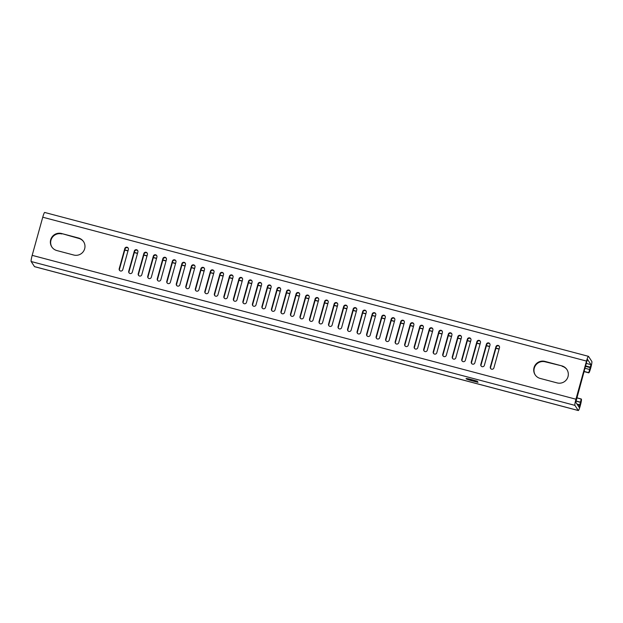 <?xml version="1.0" encoding="UTF-8"?>
<svg xmlns="http://www.w3.org/2000/svg" width="623" height="623" viewBox="0 0 623 623"><rect width="100%" height="100%" fill="white"/><g stroke="black" fill="none" stroke-linecap="round" stroke-linejoin="round"><path stroke-width="0.93" d="M476.595 381.907L477.039 382L476.587 381.93M470.513 379.43A4.081 0.421 -164.5 0 0 466.915 378.87A4.081 0.421 -164.5 0 0 471.198 380.482A4.081 0.421 -164.5 0 0 474.788 381.05A4.081 0.421 -164.5 0 0 470.513 379.43A3.979 0.405 -164.5 0 0 467.016 378.893A3.979 0.405 -164.5 0 0 471.19 380.474A3.979 0.405 -164.5 0 0 474.687 381.019A3.979 0.405 -164.5 0 0 470.521 379.446M294.056 315.004A1.853 1.83 146.8 0 1 290.723 315.55A1.853 1.83 146.8 0 1 290.489 314.054L296.089 293.869A1.853 1.83 146.8 0 1 299.422 293.324A1.853 1.83 146.8 0 1 299.655 294.811L294.056 315.004M284.54 312.481A1.853 1.83 146.8 0 1 281.207 313.026A1.853 1.83 146.8 0 1 280.973 311.539L286.572 291.354A1.853 1.83 146.8 0 1 289.913 290.809A1.853 1.83 146.8 0 1 290.139 292.296L284.54 312.481M275.023 309.966A1.853 1.83 146.8 0 1 271.69 310.511A1.853 1.83 146.8 0 1 271.464 309.024L277.056 288.838A1.853 1.83 146.8 0 1 280.397 288.293A1.853 1.83 146.8 0 1 280.623 289.781L275.023 309.966M265.507 307.451A1.853 1.83 146.8 0 1 262.174 307.996A1.853 1.83 146.8 0 1 261.948 306.508L267.54 286.323A1.853 1.83 146.8 0 1 270.88 285.77A1.853 1.83 146.8 0 1 271.106 287.265L265.507 307.451M255.991 304.927A1.853 1.83 146.8 0 1 252.658 305.472A1.853 1.83 146.8 0 1 252.432 303.985L258.023 283.8A1.853 1.83 146.8 0 1 261.364 283.255A1.853 1.83 146.8 0 1 261.59 284.742L255.991 304.927M246.474 302.412A1.853 1.83 146.8 0 1 243.141 302.957A1.853 1.83 146.8 0 1 242.915 301.47L248.515 281.285A1.853 1.83 146.8 0 1 251.848 280.739A1.853 1.83 146.8 0 1 252.074 282.227L246.474 302.412M236.966 299.897A1.853 1.83 146.8 0 1 233.625 300.442A1.853 1.83 146.8 0 1 233.399 298.954L238.998 278.769A1.853 1.83 146.8 0 1 242.331 278.224A1.853 1.83 146.8 0 1 242.557 279.711L236.966 299.897M227.45 297.373A1.853 1.83 146.8 0 1 224.109 297.919A1.853 1.83 146.8 0 1 223.883 296.431L229.482 276.246A1.853 1.83 146.8 0 1 232.815 275.701A1.853 1.83 146.8 0 1 233.041 277.188L227.45 297.373M217.933 294.858A1.853 1.83 146.8 0 1 214.592 295.403A1.853 1.83 146.8 0 1 214.367 293.916L219.966 273.731A1.853 1.83 146.8 0 1 223.299 273.186A1.853 1.83 146.8 0 1 223.525 274.673L217.933 294.858M208.417 292.343A1.853 1.83 146.8 0 1 205.076 292.888A1.853 1.83 146.8 0 1 204.85 291.4L210.449 271.215A1.853 1.83 146.8 0 1 213.782 270.67A1.853 1.83 146.8 0 1 214.016 272.158L208.417 292.343M198.901 289.827A1.853 1.83 146.8 0 1 195.567 290.373A1.853 1.83 146.8 0 1 195.334 288.877L200.933 268.692A1.853 1.83 146.8 0 1 204.266 268.147A1.853 1.83 146.8 0 1 204.5 269.642L198.901 289.827M189.384 287.304A1.853 1.83 146.8 0 1 186.051 287.849A1.853 1.83 146.8 0 1 185.818 286.362L191.417 266.177A1.853 1.83 146.8 0 1 194.75 265.632A1.853 1.83 146.8 0 1 194.983 267.119L189.384 287.304M179.868 284.789A1.853 1.83 146.8 0 1 176.535 285.334A1.853 1.83 146.8 0 1 176.301 283.847L181.9 263.661A1.853 1.83 146.8 0 1 185.233 263.116A1.853 1.83 146.8 0 1 185.467 264.604L179.868 284.789M170.352 282.274A1.853 1.83 146.8 0 1 167.019 282.819A1.853 1.83 146.8 0 1 166.785 281.331L172.384 261.146A1.853 1.83 146.8 0 1 175.717 260.601A1.853 1.83 146.8 0 1 175.951 262.088L170.352 282.274M160.835 279.75A1.853 1.83 146.8 0 1 157.502 280.295A1.853 1.83 146.8 0 1 157.269 278.808L162.868 258.623A1.853 1.83 146.8 0 1 166.201 258.078A1.853 1.83 146.8 0 1 166.434 259.565L160.835 279.75M151.319 277.235A1.853 1.83 146.8 0 1 147.986 277.78A1.853 1.83 146.8 0 1 147.752 276.293L153.351 256.108A1.853 1.83 146.8 0 1 156.685 255.562A1.853 1.83 146.8 0 1 156.918 257.05L151.319 277.235M141.803 274.72A1.853 1.83 146.8 0 1 138.47 275.265A1.853 1.83 146.8 0 1 138.236 273.777L143.835 253.592A1.853 1.83 146.8 0 1 147.176 253.047A1.853 1.83 146.8 0 1 147.402 254.534L141.803 274.72M132.286 272.204A1.853 1.83 146.8 0 1 128.953 272.749A1.853 1.83 146.8 0 1 128.727 271.254L134.319 251.069A1.853 1.83 146.8 0 1 137.66 250.524A1.853 1.83 146.8 0 1 137.885 252.019L132.286 272.204M122.77 269.681A1.853 1.83 146.8 0 1 119.437 270.226A1.853 1.83 146.8 0 1 119.211 268.739L124.802 248.554A1.853 1.83 146.8 0 1 128.143 248.009A1.853 1.83 146.8 0 1 128.369 249.496L122.77 269.681M303.572 317.52A1.853 1.83 146.8 0 1 300.239 318.065A1.853 1.83 146.8 0 1 300.006 316.577L305.605 296.392A1.853 1.83 146.8 0 1 308.938 295.847A1.853 1.83 146.8 0 1 309.172 297.335L303.572 317.52M320.331 323.859A1.853 1.83 -33.2 0 0 322.605 322.55L328.204 302.365A1.853 1.83 -33.2 0 0 326.141 300.084A1.853 1.83 -33.2 0 0 324.638 301.423L319.038 321.608A1.853 1.83 -33.2 0 0 320.331 323.859M310.815 321.343A1.853 1.83 -33.2 0 0 313.089 320.035L318.688 299.85A1.853 1.83 -33.2 0 0 316.624 297.56A1.853 1.83 -33.2 0 0 315.121 298.908L309.522 319.093A1.853 1.83 -33.2 0 0 310.815 321.343M581.275 398.993L579.164 407.349L575.784 402.209L586.796 361.496L587.598 359.518L590.97 364.657L588.712 372.795A5.662 0.654 104.8 0 0 588.774 372.842A5.662 0.654 104.8 0 0 590.697 368.1L590.822 367.648A5.662 0.654 104.8 0 0 591.85 361.488L588.501 356.372A5.662 0.654 104.8 0 0 588.439 356.325A5.662 0.654 104.8 0 0 586.516 361.075L575.94 399.218A5.662 0.654 104.8 0 0 574.912 405.371L578.261 410.495A5.662 0.654 104.8 0 0 578.315 410.541A5.662 0.654 104.8 0 0 580.247 405.791L580.371 405.339A5.662 0.654 104.8 0 0 581.399 399.187L576.734 397.786L581.236 398.985M329.847 326.382A1.853 1.83 -33.2 0 0 332.121 325.074L337.721 304.888A1.853 1.83 -33.2 0 0 335.657 302.599A1.853 1.83 -33.2 0 0 334.154 303.946L328.555 324.131A1.853 1.83 -33.2 0 0 329.847 326.382M339.364 328.897A1.853 1.83 -33.2 0 0 341.638 327.589L347.237 307.404A1.853 1.83 -33.2 0 0 345.173 305.114A1.853 1.83 -33.2 0 0 343.67 306.461L338.071 326.647A1.853 1.83 -33.2 0 0 339.364 328.897M348.872 331.413A1.853 1.83 -33.2 0 0 351.154 330.104L356.753 309.919A1.853 1.83 -33.2 0 0 354.689 307.63A1.853 1.83 -33.2 0 0 353.186 308.977L347.587 329.162A1.853 1.83 -33.2 0 0 348.872 331.413M358.389 333.928A1.853 1.83 -33.2 0 0 360.67 332.627L366.262 312.442A1.853 1.83 -33.2 0 0 364.206 310.153A1.853 1.83 -33.2 0 0 362.703 311.492L357.104 331.677A1.853 1.83 -33.2 0 0 358.389 333.928M367.905 336.451A1.853 1.83 -33.2 0 0 370.187 335.143L375.778 314.958A1.853 1.83 -33.2 0 0 373.722 312.668A1.853 1.83 -33.2 0 0 372.219 314.015L366.62 334.201A1.853 1.83 -33.2 0 0 367.905 336.451M377.421 338.967A1.853 1.83 -33.2 0 0 379.695 337.658L385.294 317.473A1.853 1.83 -33.2 0 0 383.231 315.183A1.853 1.83 -33.2 0 0 381.735 316.531L376.136 336.716A1.853 1.83 -33.2 0 0 377.421 338.967M386.938 341.482A1.853 1.83 -33.2 0 0 389.211 340.174L394.811 319.988A1.853 1.83 -33.2 0 0 392.747 317.707A1.853 1.83 -33.2 0 0 391.244 319.046L385.653 339.231A1.853 1.83 -33.2 0 0 386.938 341.482M396.454 344.005A1.853 1.83 -33.2 0 0 398.728 342.697L404.327 322.512A1.853 1.83 -33.2 0 0 402.263 320.222A1.853 1.83 -33.2 0 0 400.76 321.569L395.169 341.754A1.853 1.83 -33.2 0 0 396.454 344.005M405.97 346.52A1.853 1.83 -33.2 0 0 408.244 345.212L413.843 325.027A1.853 1.83 -33.2 0 0 411.78 322.737A1.853 1.83 -33.2 0 0 410.277 324.085L404.685 344.27A1.853 1.83 -33.2 0 0 405.97 346.52M415.486 349.036A1.853 1.83 -33.2 0 0 417.76 347.727L423.36 327.542A1.853 1.83 -33.2 0 0 421.296 325.261A1.853 1.83 -33.2 0 0 419.793 326.6L414.194 346.785A1.853 1.83 -33.2 0 0 415.486 349.036M425.003 351.559A1.853 1.83 -33.2 0 0 427.277 350.251L432.876 330.065A1.853 1.83 -33.2 0 0 430.812 327.776A1.853 1.83 -33.2 0 0 429.309 329.115L423.71 349.301A1.853 1.83 -33.2 0 0 425.003 351.559M434.519 354.074A1.853 1.83 -33.2 0 0 436.793 352.766L442.392 332.581A1.853 1.83 -33.2 0 0 440.329 330.291A1.853 1.83 -33.2 0 0 438.826 331.638L433.226 351.824A1.853 1.83 -33.2 0 0 434.519 354.074M444.035 356.59A1.853 1.83 -33.2 0 0 446.309 355.281L451.909 335.096A1.853 1.83 -33.2 0 0 449.845 332.807A1.853 1.83 -33.2 0 0 448.342 334.154L442.743 354.339A1.853 1.83 -33.2 0 0 444.035 356.59M453.552 359.105A1.853 1.83 -33.2 0 0 455.826 357.797L461.425 337.611A1.853 1.83 -33.2 0 0 459.361 335.33A1.853 1.83 -33.2 0 0 457.858 336.669L452.259 356.854A1.853 1.83 -33.2 0 0 453.552 359.105M463.068 361.628A1.853 1.83 -33.2 0 0 465.342 360.32L470.941 340.135A1.853 1.83 -33.2 0 0 468.878 337.845A1.853 1.83 -33.2 0 0 467.375 339.192L461.775 359.378A1.853 1.83 -33.2 0 0 463.068 361.628M472.584 364.144A1.853 1.83 -33.2 0 0 474.858 362.835L480.458 342.65A1.853 1.83 -33.2 0 0 478.394 340.36A1.853 1.83 -33.2 0 0 476.891 341.708L471.292 361.893A1.853 1.83 -33.2 0 0 472.584 364.144M482.093 366.659A1.853 1.83 -33.2 0 0 484.375 365.351L489.974 345.165A1.853 1.83 -33.2 0 0 487.91 342.884A1.853 1.83 -33.2 0 0 486.407 344.223L480.808 364.408A1.853 1.83 -33.2 0 0 482.093 366.659M491.609 369.182A1.853 1.83 -33.2 0 0 493.891 367.874L499.482 347.689A1.853 1.83 -33.2 0 0 497.427 345.399A1.853 1.83 -33.2 0 0 495.924 346.746L490.324 366.931A1.853 1.83 -33.2 0 0 491.609 369.182M499.381 346.419A1.853 1.83 -33.2 0 0 496.196 347.167L490.605 367.352A1.853 1.83 -33.2 0 0 490.706 368.621M489.865 343.904A1.853 1.83 -33.2 0 0 486.688 344.651L481.088 364.837A1.853 1.83 -33.2 0 0 481.19 366.098M480.349 341.381A1.853 1.83 -33.2 0 0 477.171 342.128L471.572 362.321A1.853 1.83 -33.2 0 0 471.673 363.583M470.832 338.865A1.853 1.83 -33.2 0 0 467.655 339.613L462.056 359.798A1.853 1.83 -33.2 0 0 462.157 361.067M461.316 336.35A1.853 1.83 -33.2 0 0 458.139 337.098L452.539 357.283A1.853 1.83 -33.2 0 0 452.641 358.552M451.8 333.835A1.853 1.83 -33.2 0 0 448.622 334.582L443.023 354.767A1.853 1.83 -33.2 0 0 443.132 356.029M442.283 331.311A1.853 1.83 -33.2 0 0 439.106 332.059L433.507 352.244A1.853 1.83 -33.2 0 0 433.616 353.514M432.767 328.796A1.853 1.83 -33.2 0 0 429.59 329.544L423.99 349.729A1.853 1.83 -33.2 0 0 424.099 350.998M423.251 326.281A1.853 1.83 -33.2 0 0 420.073 327.028L414.474 347.213A1.853 1.83 -33.2 0 0 414.583 348.475M413.742 323.758A1.853 1.83 -33.2 0 0 410.557 324.505L404.958 344.69A1.853 1.83 -33.2 0 0 405.067 345.96M404.226 321.242A1.853 1.83 -33.2 0 0 401.041 321.99L395.441 342.175A1.853 1.83 -33.2 0 0 395.55 343.444M394.709 318.727A1.853 1.83 -33.2 0 0 391.524 319.474L385.925 339.66A1.853 1.83 -33.2 0 0 386.034 340.921M385.193 316.211A1.853 1.83 -33.2 0 0 382.008 316.959L376.409 337.144A1.853 1.83 -33.2 0 0 376.518 338.406M375.677 313.688A1.853 1.83 -33.2 0 0 372.492 314.436L366.9 334.621A1.853 1.83 -33.2 0 0 367.002 335.89M366.16 311.173A1.853 1.83 -33.2 0 0 362.975 311.921L357.384 332.106A1.853 1.83 -33.2 0 0 357.485 333.375M356.644 308.658A1.853 1.83 -33.2 0 0 353.467 309.405L347.868 329.59A1.853 1.83 -33.2 0 0 347.969 330.852M347.128 306.134A1.853 1.83 -33.2 0 0 343.951 306.882L338.351 327.067A1.853 1.83 -33.2 0 0 338.453 328.337M337.611 303.619A1.853 1.83 -33.2 0 0 334.434 304.367L328.835 324.552A1.853 1.83 -33.2 0 0 328.936 325.821M44.739 212.505A5.662 0.654 104.8 0 0 44.685 212.459A5.662 0.654 104.8 0 0 42.753 217.209L32.178 255.352A5.662 0.654 104.8 0 0 31.15 261.512L34.499 266.628A5.662 0.654 104.8 0 0 34.561 266.675L578.315 410.541M478.012 382.327L477.265 381.183L470.435 379.321A4.984 0.506 -164.5 0 0 466.051 378.628A4.984 0.506 -164.5 0 0 471.276 380.598L478.012 382.327M61.584 233.516L78.498 237.994A8.886 8.784 146.8 0 1 83.272 251.645A8.886 8.784 146.8 0 1 73.771 255.033L56.857 250.555A8.886 8.784 146.8 0 1 52.083 236.896A8.886 8.784 146.8 0 1 61.584 233.516L78.778 238.414A8.886 8.784 146.8 0 1 83.708 241.856M561.837 365.872L544.923 361.395A8.886 8.784 -33.2 0 0 535.126 374.781A8.886 8.784 -33.2 0 0 540.196 378.434L557.118 382.911A8.886 8.784 -33.2 0 0 566.907 369.525A8.886 8.784 -33.2 0 0 561.837 365.872L545.203 361.823A8.886 8.784 -33.2 0 0 535.266 374.991M51.927 247.113A8.886 8.784 146.8 0 1 61.856 233.944M290.879 315.752A1.853 1.83 146.8 0 1 290.77 314.483L296.369 294.297A1.853 1.83 146.8 0 1 299.546 293.55M281.362 313.229A1.853 1.83 146.8 0 1 281.253 311.967L286.853 291.782A1.853 1.83 146.8 0 1 290.03 291.034M271.846 310.713A1.853 1.83 146.8 0 1 271.737 309.444L277.336 289.259A1.853 1.83 146.8 0 1 280.521 288.511M262.33 308.198A1.853 1.83 146.8 0 1 262.221 306.929L267.82 286.744A1.853 1.83 146.8 0 1 271.005 285.996M252.813 305.675A1.853 1.83 146.8 0 1 252.704 304.413L258.304 284.228A1.853 1.83 146.8 0 1 261.489 283.481M243.297 303.16A1.853 1.83 146.8 0 1 243.188 301.89L248.787 281.705A1.853 1.83 146.8 0 1 251.972 280.957M233.781 300.644A1.853 1.83 146.8 0 1 233.68 299.375L239.271 279.19A1.853 1.83 146.8 0 1 242.456 278.442M224.264 298.121A1.853 1.83 146.8 0 1 224.163 296.86L229.755 276.674A1.853 1.83 146.8 0 1 232.94 275.927M214.748 295.606A1.853 1.83 146.8 0 1 214.647 294.344L220.238 274.159A1.853 1.83 146.8 0 1 223.423 273.411M205.232 293.09A1.853 1.83 146.8 0 1 205.131 291.821L210.73 271.636A1.853 1.83 146.8 0 1 213.907 270.888M195.715 290.575A1.853 1.83 146.8 0 1 195.614 289.306L201.213 269.12A1.853 1.83 146.8 0 1 204.391 268.373M186.199 288.052A1.853 1.83 146.8 0 1 186.098 286.79L191.697 266.605A1.853 1.83 146.8 0 1 194.874 265.857M176.683 285.536A1.853 1.83 146.8 0 1 176.582 284.267L182.181 264.082A1.853 1.83 146.8 0 1 185.358 263.334M167.174 283.021A1.853 1.83 146.8 0 1 167.065 281.752L172.664 261.567A1.853 1.83 146.8 0 1 175.842 260.819M157.658 280.498A1.853 1.83 146.8 0 1 157.549 279.236L163.148 259.051A1.853 1.83 146.8 0 1 166.325 258.304M148.142 277.983A1.853 1.83 146.8 0 1 148.033 276.721L153.632 256.536A1.853 1.83 146.8 0 1 156.809 255.788M138.625 275.467A1.853 1.83 146.8 0 1 138.516 274.198L144.115 254.013A1.853 1.83 146.8 0 1 147.293 253.265M129.109 272.952A1.853 1.83 146.8 0 1 129 271.683L134.599 251.497A1.853 1.83 146.8 0 1 137.784 250.75M119.593 270.429A1.853 1.83 146.8 0 1 119.484 269.167L125.083 248.982A1.853 1.83 146.8 0 1 128.268 248.234M300.395 318.267A1.853 1.83 146.8 0 1 300.286 316.998L305.885 296.813A1.853 1.83 146.8 0 1 309.063 296.065M567.047 369.735A8.886 8.784 -33.2 0 0 562.117 366.301M328.095 301.104A1.853 1.83 -33.2 0 0 324.918 301.851L319.319 322.036A1.853 1.83 -33.2 0 0 319.42 323.298M318.579 298.581A1.853 1.83 -33.2 0 0 315.402 299.336L309.802 319.521A1.853 1.83 -33.2 0 0 309.911 320.783M477.132 381.151L470.443 379.337A4.844 0.498 -164.5 0 0 466.183 378.667A4.844 0.498 -164.5 0 0 471.261 380.583L477.88 382.296L477.14 381.12M475.808 381.603L476.961 381.907L475.824 381.533M475.699 381.401L475.707 381.447A16.112 1.643 -164.5 0 0 475.692 381.432L476.883 381.774L475.723 381.471M476.751 381.58L475.567 381.237L476.751 381.58M476.681 381.471L475.528 381.167L476.681 381.471M475.956 381.214L476.65 381.424L475.972 381.175M476.548 381.268L475.388 380.965L476.548 381.268M475.357 380.91L476.509 381.214L475.372 380.848M476.081 380.894L476.424 381.074A53.921 5.506 -164.5 0 0 476.424 381.081L475.224 380.708M476.073 380.918L475.442 380.723M469.719 379.711L470.645 379.617L470.832 380.03L469.843 379.835L468.27 378.986L469.719 379.711M473.441 380.832L471.245 379.929L473.41 380.918M469.726 379.726L470.552 379.602L470.739 379.999L469.835 379.82L468.371 379.033L469.726 379.726M584.927 368.24L589.428 369.431L584.927 368.232M496.196 347.167L495.924 346.746M490.605 367.352L490.324 366.931M486.688 344.651L486.407 344.223M481.088 364.837L480.808 364.408M477.171 342.128L476.891 341.708M471.572 362.321L471.292 361.893M467.655 339.613L467.375 339.192M462.056 359.798L461.775 359.378M458.139 337.098L457.858 336.669M452.539 357.283L452.259 356.854M448.622 334.582L448.342 334.154M443.023 354.767L442.743 354.339M439.106 332.059L438.826 331.638M433.507 352.244L433.226 351.824M429.59 329.544L429.309 329.115M423.99 349.729L423.71 349.301M420.073 327.028L419.793 326.6M414.474 347.213L414.194 346.785M410.557 324.505L410.277 324.085M404.958 344.69L404.685 344.27M401.041 321.99L400.76 321.569M395.441 342.175L395.169 341.754M391.524 319.474L391.244 319.046M385.925 339.66L385.653 339.231M382.008 316.959L381.735 316.531M376.409 337.144L376.136 336.716M372.492 314.436L372.219 314.015M366.9 334.621L366.62 334.201M362.975 311.921L362.703 311.492M357.384 332.106L357.104 331.677M353.467 309.405L353.186 308.977M347.868 329.59L347.587 329.162M343.951 306.882L343.67 306.461M338.351 327.067L338.071 326.647M334.434 304.367L334.154 303.946M328.835 324.552L328.555 324.131M34.499 266.628L578.261 410.495M31.15 261.512L574.912 405.371M32.178 255.352L575.94 399.218M42.753 217.209L586.516 361.075M124.787 250.057L127.98 250.898L124.779 250.088M137.488 253.444L134.295 252.603L137.496 253.421M143.82 255.087L147.012 255.936M153.336 257.611L156.529 258.452L153.328 257.634M166.037 260.998L162.844 260.157L166.045 260.975M172.369 262.641L175.561 263.49M181.877 265.164L185.078 266.005L181.869 265.188M194.586 268.552L191.386 267.711L194.594 268.521M200.91 270.195L204.11 271.044M210.426 272.71L213.627 273.559L210.418 272.742M219.942 275.234L223.143 276.075M229.459 277.749L232.652 278.598M238.975 280.264L242.168 281.113L238.967 280.295M251.676 283.66L248.484 282.811L251.684 283.629M258.008 285.303L261.201 286.144M267.524 287.818L270.717 288.667M277.04 290.334L280.233 291.182M286.557 292.857L289.75 293.698M296.073 295.372L299.266 296.221L296.065 295.403M305.589 297.887L308.782 298.736M315.098 300.411L318.298 301.252M324.614 302.926L327.815 303.775L324.606 302.957M334.13 305.441L337.331 306.29M343.647 307.964L346.847 308.806M353.163 310.48L356.364 311.321M362.679 312.995L365.872 313.844M372.196 315.511L375.389 316.359M384.897 318.906L381.704 318.057L384.905 318.875M391.228 320.549L394.421 321.398M400.745 323.064L403.938 323.913M413.446 326.46L410.253 325.611L413.454 326.429M419.777 328.103L422.97 328.944M429.294 330.618L432.487 331.467L429.286 330.649M438.81 333.134L442.003 333.983M448.319 335.657L451.519 336.498M457.835 338.172L461.036 339.021L457.827 338.203M467.351 340.688L470.552 341.536M476.868 343.211L480.068 344.052M486.384 345.726L489.585 346.575M499.085 349.121L495.892 348.273L499.101 349.09M584.008 371.557L588.712 372.795M124.826 249.909L128.019 250.758M134.342 252.424L137.535 253.273M143.858 254.947L147.051 255.788M153.375 257.463L156.568 258.304M162.891 259.978L166.084 260.827M172.407 262.493L175.6 263.342M181.924 265.016L185.117 265.857M191.44 267.532L194.633 268.381M200.956 270.047L204.149 270.896M210.465 272.57L213.666 273.411M219.981 275.086L223.182 275.927M229.498 277.601L232.698 278.45M239.014 280.124L242.215 280.965M248.53 282.64L251.731 283.481M258.047 285.155L261.239 286.004M267.563 287.67L270.756 288.519M277.079 290.193L280.272 291.034M286.596 292.709L289.788 293.558M296.112 295.224L299.305 296.073M305.628 297.747L308.821 298.588M315.145 300.263L318.337 301.104M324.661 302.778L327.854 303.627M334.177 305.293L337.37 306.142M343.686 307.817L346.886 308.658M353.202 310.332L356.403 311.181M362.718 312.847L365.919 313.696M372.235 315.37L375.435 316.211M381.751 317.886L384.952 318.727M391.267 320.401L394.46 321.25M400.784 322.916L403.977 323.765M410.3 325.44L413.493 326.281M419.816 327.955L423.009 328.804M429.333 330.47L432.526 331.319M438.849 332.994L442.042 333.835M448.365 335.509L451.558 336.358M457.882 338.024L461.075 338.873M467.398 340.547L470.591 341.388M476.914 343.063L480.107 343.904M486.423 345.578L489.623 346.427M495.939 348.093L499.14 348.942M584.047 371.409L588.587 372.609M585.449 366.363L590.417 367.671M585.573 365.903L590.542 367.22M586.266 363.411L590.97 364.657M577.412 404.693L579.966 405.371M577.03 404.109L580.091 404.919M575.87 401.119L580.519 402.349M575.893 400.971L580.395 402.162M315.402 299.336L315.121 298.908M309.802 319.521L309.522 319.093M324.918 301.851L324.638 301.423M319.319 322.036L319.038 321.608M545.203 361.823L544.923 361.395M300.286 316.998L300.006 316.577M305.885 296.813L305.605 296.392M119.484 269.167L119.211 268.739M125.083 248.982L124.802 248.554M129 271.683L128.727 271.254M134.599 251.497L134.319 251.069M138.516 274.198L138.236 273.777M144.115 254.013L143.835 253.592M148.033 276.721L147.752 276.293M153.632 256.536L153.351 256.108M157.549 279.236L157.269 278.808M163.148 259.051L162.868 258.623M167.065 281.752L166.785 281.331M172.664 261.567L172.384 261.146M176.582 284.267L176.301 283.847M182.181 264.082L181.9 263.661M186.098 286.79L185.818 286.362M191.697 266.605L191.417 266.177M195.614 289.306L195.334 288.877M201.213 269.12L200.933 268.692M205.131 291.821L204.85 291.4M210.73 271.636L210.449 271.215M214.647 294.344L214.367 293.916M220.238 274.159L219.966 273.731M224.163 296.86L223.883 296.431M229.755 276.674L229.482 276.246M233.68 299.375L233.399 298.954M239.271 279.19L238.998 278.769M243.188 301.89L242.915 301.47M248.787 281.705L248.515 281.285M252.704 304.413L252.432 303.985M258.304 284.228L258.023 283.8M262.221 306.929L261.948 306.508M267.82 286.744L267.54 286.323M271.737 309.444L271.464 309.024M277.336 289.259L277.056 288.838M281.253 311.967L280.973 311.539M286.853 291.782L286.572 291.354M290.77 314.483L290.489 314.054M296.369 294.297L296.089 293.869M78.778 238.414L78.498 237.994M44.685 212.459L588.439 356.325M143.812 255.119L147.005 255.967M172.353 262.672L175.554 263.521M200.902 270.226L204.103 271.067M219.935 275.257L223.127 276.106M229.451 277.78L232.644 278.621M258 285.334L261.193 286.175M267.516 287.849L270.709 288.69M277.033 290.365L280.225 291.214M286.549 292.88L289.742 293.729M305.582 297.919L308.774 298.767M315.09 300.434L318.291 301.283M334.123 305.472L337.323 306.321M343.639 307.988L346.84 308.837M353.155 310.511L356.356 311.352M362.672 313.026L365.865 313.867M372.188 315.542L375.381 316.391M391.221 320.58L394.414 321.421M400.737 323.096L403.93 323.944M419.77 328.134L422.962 328.975M438.802 333.165L441.995 334.014M448.311 335.68L451.511 336.529M467.343 340.719L470.544 341.568M476.86 343.234L480.06 344.083M486.376 345.757L489.577 346.598M584 371.581L588.774 372.842"/></g></svg>

